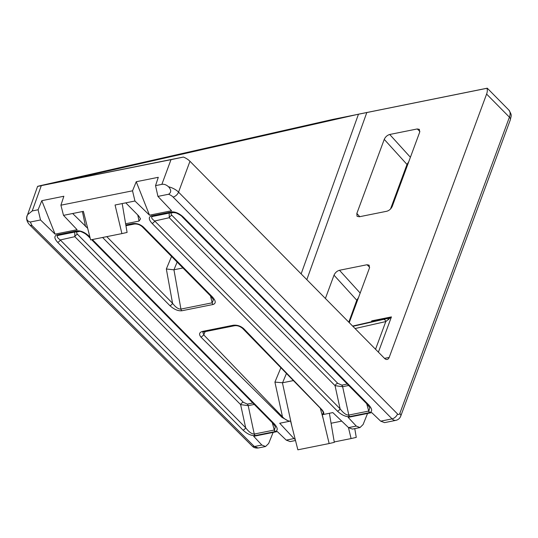 <?xml version="1.0" encoding="UTF-8"?>
<svg xmlns="http://www.w3.org/2000/svg" width="538" height="538" viewBox="0 0 538 538"><rect width="100%" height="100%" fill="white"/><g stroke="black" fill="none" stroke-linecap="round" stroke-linejoin="round"><path stroke-width="0.81" d="M254.266 404.435L248.2 405.652A2.603 1.654 78.7 0 0 247.379 404.092L252.84 402.996M254.252 434.038A2.603 1.587 81 0 0 255.012 435.612C251.179 435.787 247.164 433.944 242.968 430.077A2.603 1.439 -44.6 0 0 245.651 427.737C248.852 431.96 251.717 434.065 254.252 434.038L248.2 405.652L240.614 404.603A2.603 1.439 135.4 0 1 243.304 402.256L247.319 404.105A2.603 1.587 -99 0 1 248.079 405.672M174.157 212.416L171.709 212.907C170.761 213.297 170.842 214.117 171.958 215.375L337.736 383.305A2.603 1.439 -44.6 0 0 335.046 385.652L169.268 217.715L169.174 213.109M348.698 385.477L342.504 386.714L335.046 385.652L340.083 408.779C343.284 413.009 346.149 415.114 348.685 415.087L368.846 411.039L369.794 407.858L367.582 404.616L182.214 216.834A2.603 1.439 -44.6 0 0 183.303 217.063L368.671 404.845A2.603 1.439 135.4 0 1 367.582 404.616M274.414 429.996A2.603 1.722 76.1 0 0 275.301 431.537L255.2 435.578A2.603 1.654 -101.3 0 1 254.38 434.018L274.414 429.996L275.369 426.816L273.156 423.567L91.628 239.686M92.348 239.538L274.245 423.803A2.603 1.439 135.4 0 1 273.156 423.567M368.846 411.039A2.603 1.722 76.1 0 0 369.727 412.585L349.633 416.62A2.603 1.654 -101.3 0 1 348.806 415.06L342.632 386.694A2.603 1.654 78.7 0 0 341.812 385.134L347.272 384.038M172.644 212.409L152.657 216.424C150.808 217.137 151.494 218.663 154.715 220.997A2.603 1.439 135.4 0 1 152.025 223.344C148.676 219.571 148.434 217.11 151.292 215.953L171.622 211.871C175.435 211.69 179.329 213.418 183.303 217.063M171.622 211.871A2.603 1.574 -98.7 0 0 172.779 212.389A2.603 1.574 -98.7 0 0 172.846 212.376L172.698 212.402A2.603 1.654 -101.3 0 1 172.671 212.402A2.603 1.654 -101.3 0 1 171.4 211.911M384.522 358.369L389.182 357.434L486.601 94.076A12.999 7.202 -44.6 0 0 486.917 88.299L332.524 119.47L42.872 185.085C36.564 186.531 36.033 186.74 41.278 185.704L32.219 210.95L38.097 209.773L40.518 219.968L55.078 234.144L41.816 200.681L38.097 209.773M295.503 440.508L290.164 441.584L286.25 440.124L277.312 431.57L253.707 436.305L261.824 445.027L265.557 446.52L268.67 443.473L273.129 432.411M380.682 421.167L392.081 418.88A7.801 4.963 -101.3 0 0 395.901 420.36L384.596 422.626L380.682 421.167L371.745 412.612L348.14 417.353L356.257 426.069L359.989 427.569L363.103 424.522L367.562 413.453M286.25 440.124L293.977 438.571L279.713 423.251L289.108 421.368L281.952 417.353L201.084 337.245C198.704 334.38 199.154 332.444 202.429 331.435L233.257 325.248C237.117 324.824 240.607 325.974 243.734 328.684L321.616 409.391C323.668 411.583 324.279 413.278 323.439 414.475L332.834 412.592L348.53 427.623L356.257 426.069M136.249 181.73L158.286 177.305L155.543 185.623L161.871 184.359L171.003 159.665L183.431 157.056A12.999 6.981 20.3 0 1 189.961 161.279L178.549 192.14L397.535 413.978A5.198 2.885 135.4 0 1 392.081 418.88L173.088 197.049A7.801 4.19 -159.7 0 0 168.549 194.265L157.937 196.397L171.548 210.761L149.51 215.187L136.249 181.73L132.53 190.815L60.908 205.193L63.504 215.355L77.116 229.719L55.078 234.144M87.681 228.3L72.664 213.512L83.39 211.36L90.619 239.887L121.904 233.606L115.065 205.005L134.944 201.01L149.51 215.187M125.784 202.853L138.69 215.92L140.526 218.872L139.053 221.071L137.775 214.992M125.616 223.768L139.053 221.071M72.664 213.512L63.504 215.355M40.518 219.968L30.343 222.006L31.937 225.449A5.198 2.838 134.8 0 1 29.792 225.019A5.198 2.838 134.8 0 1 29.751 224.978M171.003 159.665L37.593 186.37L27.579 214.709C25.911 218.724 26.826 221.158 30.343 222.006M60.908 205.193L63.854 196.256L41.816 200.681M134.944 201.01L132.53 190.815M323.439 414.475L322.249 414.711L329.142 443.541L297.864 449.815L290.574 421.072L289.108 421.368M32.219 210.95L27.579 214.709M183.431 157.056L63.376 181.151C61.312 181.562 61.52 181.481 64.002 180.909L358.469 114.197L487.267 88.185L508.827 110.028C512.337 115.798 511.181 115.172 510.354 119.779A5.198 2.791 20.3 0 0 509.412 117.183L486.601 94.076M389.182 357.434A5.198 3.309 -101.3 0 1 387.165 359.451A5.198 3.309 -101.3 0 1 384.623 358.469L189.961 161.279M390.514 209.02L406.997 164.446L384.246 139.382L356.842 213.451L357.03 216.269L359.263 216.78L386.795 211.252C389.27 210.513 391.086 208.879 392.256 206.343L419.653 132.274L419.378 129.369L417.239 128.952L389.707 134.48L410.407 157.278M384.246 139.382C385.41 136.854 387.232 135.22 389.707 134.48M348.812 322.195L356.768 300.238L334.011 275.18L325.396 298.476M334.011 275.18C335.181 272.645 337.003 271.011 339.471 270.271L367.003 264.743L369.142 265.16L369.424 268.072L349.243 322.632M63.376 181.151C61.312 181.562 61.52 181.481 64.002 180.909L64.096 181.01M286.438 373.473L282.578 382.76L293.338 380.595M282.578 382.76L274.918 382.101L280.89 367.73M202.846 332.262L203.767 334.898L282.49 416.883C285.322 419.734 287.917 421.146 290.271 421.133M348.456 427.549L351.085 438.564L356.257 437.394L354.771 428.611M177.136 262.093L173.942 269.78L182.94 267.971M173.942 269.78L180.923 309.088L212.187 302.813L213.404 299.774L211.427 296.835L142.274 226.78A2.603 1.439 -44.6 0 0 143.364 227.009L212.517 297.063A2.603 1.439 135.4 0 1 211.427 296.835M168.549 194.265C171.4 192.469 171.4 189.968 168.528 186.767C166.276 184.756 164.056 183.956 161.871 184.359M157.937 196.397L155.543 185.623M293.977 438.571L295.281 439.62M359.989 427.569L352.444 429.082L348.53 427.623M331.072 423.251L341.731 421.113M329.142 443.541L334.313 442.364L329.384 413.285M121.904 233.606L127.089 232.436L122.193 203.572M351.085 438.564L334.246 441.947M27.075 215.684L27.088 215.651C26.012 218.737 26.88 221.838 29.704 224.931L252.221 446.096C253.573 447.623 255.563 448.255 258.193 447.999L254.366 446.527L261.824 445.027M78.212 231.367L58.373 235.348A2.603 1.654 -101.3 0 1 58.346 235.355L58.346 235.355A2.603 1.654 -101.3 0 1 57.075 234.864L76.968 230.869C80.794 230.553 84.762 232.275 88.871 236.021L89.9 237.063M58.373 235.348C56.349 236.014 56.981 237.547 60.283 239.955A2.603 1.439 135.4 0 1 57.593 242.295C54.17 238.415 53.995 235.933 57.075 234.864M79.725 231.374L77.351 231.851C76.329 232.208 76.383 233.035 77.526 234.326A2.603 1.439 135.4 0 0 74.843 236.673L60.283 239.955L245.651 427.737L240.614 404.603L74.843 236.673L74.735 232.06M152.731 216.411L152.779 216.397A2.603 1.654 -101.3 0 0 152.805 216.39L152.657 216.424A2.603 1.728 -104.1 0 1 151.292 215.953M369.545 412.626A2.603 1.654 -101.3 0 1 368.725 411.066L366.708 403.722M182.214 216.834C181.73 215.953 179.739 214.662 176.235 212.967L172.671 212.402L152.779 216.397A2.603 1.654 -101.3 0 1 151.508 215.906M348.685 415.087A2.603 1.587 81 0 0 349.444 416.654C345.604 416.836 341.59 414.986 337.4 411.126A2.603 1.439 -44.6 0 0 340.083 408.779L154.715 220.997L169.268 217.715A2.603 1.439 -44.6 0 1 171.958 215.375M90.196 238.24L87.781 235.785A2.603 1.439 -44.6 0 0 88.871 236.021M78.266 231.353A2.603 1.654 -101.3 0 1 78.239 231.36A2.603 1.654 -101.3 0 1 76.968 230.869M275.113 431.577A2.603 1.654 -101.3 0 1 274.293 430.017L272.275 422.68M371.819 321.724L371.751 320.856L373.554 321.3L352.639 326.068L371.442 321.805A2.603 2.004 77.2 0 1 371.476 321.798M352.881 326.317L387.663 318.469L391.429 316.902L385.786 321.576L355.073 328.536M212.517 297.063C215.94 300.95 216.115 303.432 213.041 304.501L181.77 310.776C177.95 311.092 173.982 309.37 169.867 305.624A2.603 1.439 -44.6 0 0 172.557 303.284L166.336 268.993L173.794 269.8M106.773 236.646L172.557 303.284C175.617 307.319 178.408 309.256 180.923 309.088A2.603 1.654 -101.3 0 0 181.77 310.776M322.518 414.657L323.372 412.337L321.394 409.344L242.645 328.456A2.603 1.439 135.4 0 0 243.734 328.684M407.441 165.307A2.603 1.399 -159.7 0 0 406.997 164.446L408.766 161.723M357.205 301.098L356.768 300.238L358.53 297.514M142.274 226.78C139.867 224.642 137.163 223.734 134.164 224.064L134.164 224.064A2.603 1.654 -101.3 0 1 132.893 223.573C136.746 223.149 140.236 224.299 143.364 227.009M213.041 304.501A2.603 1.654 -101.3 0 1 212.187 302.813L210.526 295.92M281.952 417.353L282.49 416.883L274.918 382.101M202.429 331.435A2.603 1.654 78.7 0 0 203.7 331.926L234.534 325.739C237.345 325.362 240.049 326.27 242.645 328.456M233.257 325.248L234.534 325.739M383.285 319.431A2.603 2.004 77.2 0 1 385.786 321.576L375.544 349.27M373.238 321.388A2.603 2.596 68.8 0 1 373.554 321.3L387.663 318.469A2.603 0.686 77.9 0 1 388.517 319.646M378.389 352.155L391.429 316.902L371.751 320.856L371.395 321.818A2.603 2.004 77.2 0 1 371.442 321.805L373.15 321.421M337.736 383.305L341.812 385.134M342.504 386.714A2.603 1.587 81 0 0 341.751 385.147M274.245 423.803C277.803 427.791 278.159 430.373 275.301 431.537M368.671 404.845C372.235 408.84 372.585 411.415 369.727 412.585M31.883 225.388A5.198 2.885 135.4 0 1 29.704 224.931M169.867 305.624L102.603 237.487M125.825 224.992L132.893 223.573M337.4 411.126L152.025 223.344M242.968 430.077L57.593 242.295M31.937 225.449L254.366 446.527A5.198 2.838 134.8 0 1 252.221 446.096M366.862 112.402L306.821 279.659M397.535 413.978A2.603 1.654 78.7 0 0 399.815 413.46L509.412 117.183A12.999 7.202 -44.6 0 0 508.827 110.028M301.139 273.903L358.469 114.197M419.889 131.433L417.239 128.952M356.842 213.451L359.767 216.673M282.423 382.78L291.845 426.083M323.452 419.741L320.285 408.221M205.119 331.643L203.767 334.898L201.084 337.245M339.471 270.271L360.178 293.069M369.653 267.225L367.003 264.743M166.336 268.993L171.555 256.438M85.569 226.585L82.401 211.562M77.526 234.326L243.304 402.256M168.528 186.767A12.999 6.981 20.3 0 1 178.549 192.14A5.198 2.885 135.4 0 1 173.088 197.049M399.815 413.46A5.198 2.791 20.3 0 1 400.763 416.056L510.354 119.779M356.963 301.757L356.243 302.094M265.557 446.52L258.193 447.999M395.901 420.36C398.268 419.775 399.889 418.335 400.763 416.056M87.781 235.785L85.401 233.808C81.615 231.629 79.234 230.815 78.239 231.36L58.346 235.355M125.946 225.718L134.164 224.064M202.86 332.215L203.7 331.926"/></g></svg>
